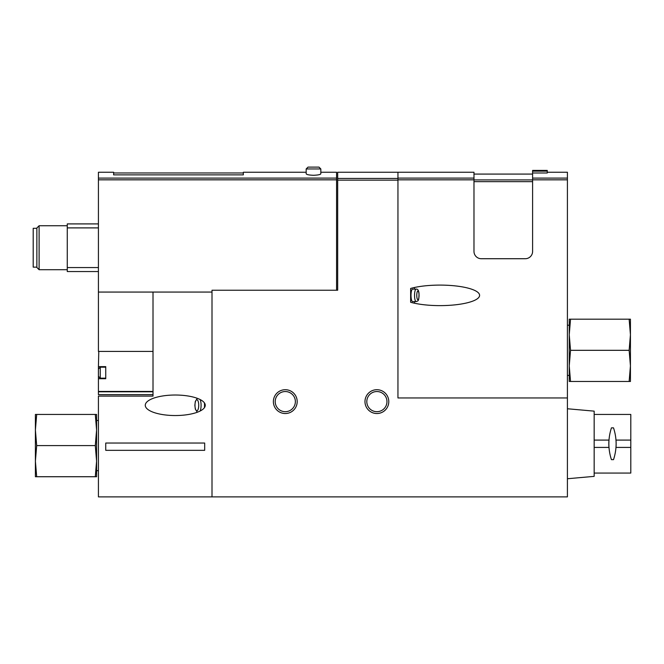 <?xml version="1.0" encoding="UTF-8"?>
<svg xmlns="http://www.w3.org/2000/svg" width="664" height="664" viewBox="0 0 664 664"><rect width="100%" height="100%" fill="white"/><g stroke="black" fill="none" stroke-linecap="round" stroke-linejoin="round"><path stroke-width="1" d="M337.677 172.25L337.677 290.234L212.007 290.234L212.007 496.879L567.413 496.879L567.413 179.836L532.603 179.836L532.603 251.39A7.329 7.329 0 0 1 525.274 258.719L481.309 258.719A7.329 7.329 0 0 1 473.98 251.39L473.98 172.25L397.952 172.25L397.952 397.952L397.952 172.25L337.677 172.25M320.828 168.955L306.17 168.955L306.17 173.785C306.577 174.615 309.026 175.113 313.499 175.279C317.973 175.113 320.413 174.615 320.828 173.785L320.828 168.955L318.994 167.12L308.005 167.12L318.994 167.12M306.17 172.25L243.331 172.25L243.331 174.864L113.627 174.864L113.627 172.25L98.421 172.25L98.421 351.422L153.01 351.422M320.828 172.25L336.582 172.25L336.582 179.836L98.421 179.836M410.642 302.269L410.642 288.45A39.641 10.259 180 0 1 439.958 285.097A39.641 10.259 180 0 1 479.599 295.364A39.641 10.259 180 0 1 439.958 305.623A39.641 10.259 180 0 1 410.642 302.269M547.26 171.154L532.603 171.154L532.603 170.416L547.26 170.416L547.26 172.997L532.603 172.997L532.603 179.836M547.26 172.25L567.413 172.25L567.413 179.836M153.01 391.436L98.421 391.436L98.421 378.712L105.75 378.712L105.75 366.628L98.421 366.628L98.787 351.422M98.421 391.436L98.421 394.657L153.01 394.657L98.421 394.657M98.421 378.712L98.421 366.628M153.01 292.06L153.01 396.118L98.421 396.118L98.421 496.879L212.007 496.879M204.678 450.333L204.678 443.037L105.75 443.037L105.75 450.333L204.678 450.333M145.267 405.281A29.996 10.259 180 0 0 175.263 415.539A29.996 10.259 180 0 0 205.259 405.281A29.996 10.259 180 0 0 175.263 395.022A29.996 10.259 180 0 0 145.267 405.281M98.421 372.67L98.421 376.339L98.421 372.67M567.413 397.952L397.952 397.952M364.976 401.612A11.91 11.91 0 0 1 382.837 391.303A11.91 11.91 0 0 1 382.837 411.929A11.91 11.91 0 0 1 364.976 401.612M273.377 401.612A11.91 11.91 0 0 1 291.239 391.303A11.91 11.91 0 0 1 291.239 411.929A11.91 11.91 0 0 1 273.377 401.612M98.421 292.06L212.007 292.06M336.582 290.234L336.582 179.836M98.421 223.909L67.271 223.909L67.271 227.893L98.421 227.893M67.271 227.893L67.271 267.567L98.421 267.567M67.271 267.567L67.271 271.543L98.421 271.543M36.86 228.308L33.2 228.308L33.2 267.144L36.86 267.144M39.11 269.708L39.11 225.743L36.86 227.993L36.86 267.467L39.11 269.708L67.271 269.708M532.603 171.154L532.603 172.997M275.211 401.612A10.076 10.076 0 0 1 290.326 392.889A10.076 10.076 0 0 1 290.326 410.344A10.076 10.076 0 0 1 275.211 401.612M366.81 401.612A10.076 10.076 0 0 1 381.924 392.889A10.076 10.076 0 0 1 381.924 410.344A10.076 10.076 0 0 1 366.81 401.612M414.328 287.537A10.259 2.656 -90 0 1 414.718 289.13M414.718 301.589A10.259 2.656 -90 0 1 414.328 303.182M416.145 301.589L412.61 301.589A6.225 1.61 -90 0 1 410.999 295.364A6.225 1.61 -90 0 1 412.61 289.13L416.145 289.13C417.722 288.873 418.685 290.342 419.026 293.546C418.884 301.34 418.395 300.775 416.145 301.589A6.225 1.61 -90 0 1 414.535 295.364A6.225 1.61 -90 0 1 416.145 289.13M204.379 407.746A7.329 2.507 -90 0 0 204.529 405.281A7.329 2.507 -90 0 0 204.379 402.816M35.399 461.156L36.686 445.586L35.399 430.015L35.399 476.727L36.686 476.727L35.399 461.156M35.399 414.444L35.399 430.015L36.686 414.444L35.399 414.444M95.292 445.586L96.587 430.015L95.292 414.444L96.587 414.444L96.587 461.156L95.292 476.727L96.587 476.727L96.587 461.156L95.292 445.586L36.686 445.586M95.292 414.444L36.686 414.444M95.292 476.727L36.686 476.727M630.435 334.747L629.14 350.318L630.435 365.889L630.435 319.176L629.14 319.176L630.435 334.747M630.435 381.468L630.435 365.889L629.14 381.468L630.435 381.468M570.534 350.318L569.247 365.889L570.534 381.468L569.247 381.468L569.247 334.747L570.534 319.176L569.247 319.176L569.247 334.747L570.534 350.318L629.14 350.318M570.534 381.468L629.14 381.468M570.534 319.176L629.14 319.176M594.164 414.444L630.8 414.444L630.8 440.091L616.009 440.091A49.485 49.485 0 0 1 616.142 443.718M608.813 443.776A49.485 49.485 0 0 1 608.954 440.091L594.164 440.091M594.164 473.067L630.8 473.067L630.8 447.42L616.009 447.42A49.485 49.485 0 0 0 616.142 444.266M608.813 443.967A49.485 49.485 0 0 0 608.954 447.42L594.164 447.42M630.8 440.091L630.8 447.42M567.413 478.744L594.164 476.362L594.164 411.14L567.413 408.758M611.436 427.857L613.519 427.857C616.972 438.414 616.972 449.013 613.519 459.646L611.436 459.646C608.008 449.08 608.008 438.481 611.436 427.857M397.952 178.425L337.677 178.425M336.582 178.101L98.421 178.101M473.98 179.836L397.952 179.836M567.413 178.101L532.603 178.101M153.01 391.785L98.421 391.785M105.75 367.175L100.256 367.175L98.421 369.01L100.256 367.175L98.421 369.01L100.256 367.175L100.256 378.165L98.421 376.339L100.256 378.165L98.421 376.339L100.256 378.165L105.75 378.165M397.952 180.151L337.677 180.151M473.98 178.101L397.952 178.101M532.603 181.654L473.98 181.654M532.603 179.919L473.98 179.919M416.776 295.364A4.399 1.137 -90 0 1 418.486 291.554A4.399 1.137 -90 0 1 418.486 299.165A4.399 1.137 -90 0 1 416.776 295.364M198.735 405.281A5.495 1.876 -90 0 0 195.913 400.517A5.495 1.876 -90 0 0 195.913 410.037A5.495 1.876 -90 0 0 198.735 405.281M200.138 411.016A7.329 2.507 -90 0 0 201.084 405.281A7.329 2.507 -90 0 0 200.138 399.545M39.11 225.743L67.271 225.743M243.331 172.98L113.627 172.98M532.603 174.084L473.98 174.084M197.274 398.309L195.307 401.496L194.867 405.306L195.316 409.09L197.274 412.244M306.17 168.955L308.005 167.12M96.587 470.685L98.421 470.685M96.587 420.486L98.421 420.486M569.247 325.219L567.413 325.219M569.247 375.417L567.413 375.417"/></g></svg>
